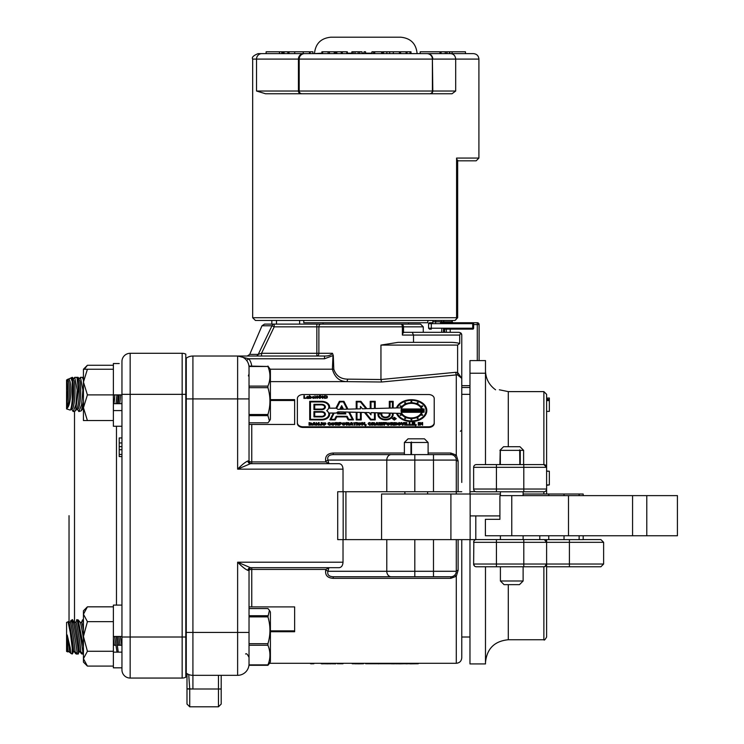 <?xml version="1.0" encoding="UTF-8"?>
<svg xmlns="http://www.w3.org/2000/svg" width="744" height="744" viewBox="0 0 744 744"><rect width="100%" height="100%" fill="white"/><g stroke="black" fill="none" stroke-linecap="round" stroke-linejoin="round"><path stroke-width="1.12" d="M250.458 567.681L339.19 567.681C341.515 567.346 342.789 565.524 343.021 562.204L237.624 562.204L237.624 632.447L186.26 632.447L186.26 398.914L186.26 673.181A11.402 11.402 0 0 0 192.919 675.329L237.624 675.329A11.402 11.402 0 0 0 249.026 663.927C248.896 666.178 248.896 666.178 249.026 663.927A11.402 11.402 0 0 1 237.624 675.329L237.624 632.447L249.026 632.447L249.026 570.416A2.734 2.734 0 0 1 251.76 567.681L251.76 569.42A2.734 0.995 0 0 0 249.026 570.416L247.975 570.416A2.734 2.483 90 0 1 250.458 567.681L237.624 562.204C241.884 566.584 245.334 569.318 247.975 570.416M186.26 375.925L186.26 371.544M186.26 358.18L186.26 398.914L192.919 398.914L192.919 356.032A11.402 11.402 0 0 0 186.26 358.18A11.402 11.402 0 0 1 192.919 356.032L324.514 356.032L324.514 358.775L332.977 355.576L332.401 369.201C334.688 377.385 339.543 381.523 346.964 381.626L381.607 382.007L456.295 374.911L457.607 374.939L461.764 378.389L457.607 372.4L457.607 374.939M333.228 576.758C328.876 576.535 327.109 574.712 327.937 571.28A2.734 0.977 15.6 0 0 325.695 570.276C325.063 575.317 327.574 578.004 333.228 578.33L333.228 576.758L450.817 576.758L450.817 578.33L456.295 576.284L456.295 663.285C459.615 662.96 461.438 661.137 461.764 657.808L461.764 539.633M413.515 342.352L413.515 335.051L459.699 335.051L460.713 332.894L461.764 335.051L461.764 482.456M329.276 567.681L325.937 569.42L251.76 569.42L251.76 606.909L249.026 606.909L294.643 606.909L294.643 631.721L270.407 631.721M249.026 386.117L267.933 386.117C270.602 379.598 270.602 373.051 267.933 366.485L249.026 366.067L249.026 460.945A2.734 2.734 0 0 0 251.76 463.679A2.734 2.734 0 0 1 249.026 460.945A2.734 2.734 0 0 0 251.76 463.679A2.734 2.734 0 0 1 249.026 460.945A2.734 0.995 180 0 0 251.76 461.94L251.76 424.452L249.026 424.452L294.643 424.452L294.643 399.64L270.407 399.64M249.026 460.945L247.975 460.945A2.734 2.483 -90 0 0 250.458 463.679L237.624 469.157L343.021 469.157C342.789 465.837 341.515 464.014 339.19 463.679L250.458 463.679M247.975 460.945C245.325 462.052 241.874 464.795 237.624 469.157L237.624 398.914L249.026 398.914M246.636 360.449L248.794 358.775L237.624 356.032A11.402 11.402 0 0 1 249.026 367.443A11.402 11.402 0 0 0 246.636 360.449M186.995 673.673L186.995 688.804L189.729 688.804A25.091 25.091 0 0 0 192.919 689.009L192.919 398.914L237.624 398.914L237.624 356.032A11.402 11.402 0 0 1 249.026 367.443M459.699 335.051L459.699 343.514L457.607 345.086L457.607 372.4L455.635 372.307L456.295 374.911L456.295 455.086L450.817 453.031L428.107 453.031M455.635 372.307L380.947 379.524L347.746 379.142L346.964 381.626L270.407 381.626M347.746 379.142C340.64 379.059 335.99 375.748 333.796 369.201L333.303 355.586L332.484 353.298C330.931 355.223 328.271 356.134 324.514 356.032M333.303 355.586L332.484 353.298L316.842 353.298L316.842 356.032A2.734 2.037 90 0 0 318.878 353.298L318.878 326.839L402.383 326.839A2.734 1.59 -90 0 0 400.793 324.105L274.211 324.105A2.734 2.409 90 0 0 271.997 325.76L274.211 326.839L274.211 324.105L264.52 324.105L271.83 324.105L271.83 320.459L255.415 320.459L454.928 320.459L457.662 317.716L456.584 317.716L456.584 158.072L457.169 160.816M381.607 382.007L380.947 379.524L380.947 345.086L398.105 342.352L450.399 342.352A11.374 2.734 0 0 1 459.699 343.514M475.797 515.908L475.797 539.633L456.295 539.633L456.295 571.28A5.478 5.478 0 0 1 450.817 576.758A5.478 5.478 0 0 0 456.295 571.28A2.734 1.014 180 0 1 458.118 570.322L458.118 539.633M458.118 570.322L456.295 576.284A2.734 0.79 48.2 0 0 454.472 575.363M325.937 569.42L325.695 570.276M456.295 539.633L343.021 539.633L343.021 562.204M404.838 576.758L414.808 576.758L414.808 571.28L327.937 571.28L328.894 567.737M328.894 463.624L327.937 460.08A2.734 0.977 -15.6 0 1 325.695 461.094L325.937 461.94L329.276 463.679M343.021 539.633L337.702 539.633L337.702 491.738L386.778 491.738L386.778 460.08L327.937 460.08C327.081 456.667 328.848 454.835 333.228 454.603L333.228 453.031C327.537 453.375 325.026 456.063 325.695 461.094M386.778 491.738L458.118 491.738L458.118 461.038A2.734 1.014 0 0 1 456.295 460.08A5.478 5.478 0 0 0 450.817 454.603L391.27 454.603L404.383 454.603L404.383 442.475L410.976 442.475L411.441 441.973L411.497 454.603L410.976 454.603L410.976 442.475M454.472 455.998A2.734 0.79 131.8 0 0 456.295 455.086L458.118 461.038M458.118 491.738L461.764 491.738L458.118 491.738M343.17 539.633L343.17 491.738M343.021 491.738L343.021 469.157M414.808 491.738L414.808 460.08L386.778 460.08A5.478 4.483 -90 0 1 391.27 454.603L333.228 454.603M456.295 494.016L456.295 460.08L433.482 460.08L433.482 454.603M221.201 689.009L218.466 689.009L218.466 706.8L221.201 704.066L221.201 675.329M186.995 673.664L186.995 689.009L189.729 689.009L188.725 674.529L186.995 673.664L188.725 674.529M186.995 679.886L186.995 704.066L189.729 706.8L189.729 689.009L218.466 689.009L218.466 675.329M261.544 353.298L274.211 326.839L316.842 326.839L316.842 353.298L261.544 353.298L258.242 354.377L261.544 353.298L261.544 356.032M255.945 356.032A2.734 2.492 90 0 0 258.242 354.377L249.742 354.377L247.222 356.032M264.52 324.105L262 325.76L271.997 325.76L258.242 354.377M427.828 320.459L427.828 322.738L303.766 322.738L303.766 320.459L299.627 320.459L299.627 324.105L316.842 324.105L316.842 326.839L318.878 326.839A2.734 2.037 90 0 1 320.915 324.105M402.988 332.317L402.383 335.051L413.515 335.051L412.241 332.317L403.527 332.317M403.527 332.856L403.527 326.839L423.271 326.839L420.537 324.105L400.793 324.105A2.734 2.734 0 0 1 403.527 326.839L402.383 326.839L402.383 335.051M412.781 324.105L318.813 324.105M299.627 324.105L276.498 324.105L276.498 320.459M423.271 326.839L423.271 332.317L426.619 332.317L412.241 332.317L459.029 332.317L460.713 332.894A2.734 2.734 0 0 1 461.764 335.051M441.778 329.127L441.666 332.317L426.619 332.317L459.029 332.317M422.945 332.317L429.651 332.317M270.407 630.875L294.643 630.875M270.407 400.486L294.643 400.486M182.159 353.298L182.159 637.013L185.805 637.013L185.805 677.207L185.805 354.153A8.212 8.212 0 0 0 182.159 353.298A8.212 8.212 0 0 1 185.805 354.153A8.212 8.212 0 0 0 182.159 353.298L130.163 353.298A8.212 8.212 0 0 0 121.951 361.51L121.951 669.851A8.212 8.212 0 0 0 130.163 678.063L182.159 678.063A8.212 8.212 0 0 0 185.805 677.207A8.212 8.212 0 0 1 182.159 678.063L182.159 637.013L130.163 637.013L130.163 353.298A8.212 8.212 0 0 0 121.951 361.51A8.212 8.212 0 0 1 130.163 353.298A8.212 8.212 0 0 0 121.951 361.51M69.034 515.685L69.034 622.403L69.034 515.685M119.217 363.537L113.376 363.537L113.376 394.897L121.951 394.897M130.163 678.063L130.163 637.013L121.951 637.013L121.951 652.144L113.376 652.144L113.376 605.105L121.951 605.105M121.951 437.946L119.217 437.946L119.217 456.574L121.951 456.574M121.951 446.614L119.217 446.614M121.951 449.729L119.217 449.729M121.951 454.463L119.217 454.463M461.764 387.512L469.976 387.512L461.764 387.512M477.276 322.738L472.71 322.738L477.276 322.738A1.823 1.823 0 0 1 479.099 324.561A1.823 1.823 0 0 0 477.276 322.738L477.276 324.561L479.099 324.561L479.099 360.598M440.513 322.738L472.71 322.738L440.513 322.738M429.753 329.127L431.315 329.127L431.315 323.649L473.63 323.649A0.911 0.911 0 0 0 472.71 322.738L472.71 329.127A0.911 0.911 0 0 0 473.63 328.216A0.911 0.911 0 0 1 472.71 329.127A0.911 0.911 0 0 0 473.63 328.216L428.581 328.216L428.581 323.649L431.315 323.649L431.315 322.738L429.493 322.738L432.506 322.738M441.266 320.459L441.266 322.738L453.096 322.738L444.531 322.738A0.911 0.818 90 0 1 443.722 321.827L432.924 321.827L432.459 322.794L432.841 322.217M473.63 328.216L473.63 323.649M443.489 332.317L443.489 329.127L472.71 329.127L444.642 329.127L444.642 332.317M432.645 322.738L433.175 321.827M443.489 329.127L444.642 329.127M450.194 332.317L450.194 329.127M302.901 320.459L310.62 320.459M457.662 160.109L457.662 317.716L454.928 320.459M457.662 160.816L476.179 160.816L478.913 158.072L456.584 158.072M400.691 37.2L330.903 37.2L400.691 37.2C410.669 38.176 416.138 43.645 417.114 53.624L441.062 53.624L441.062 51.792L445.275 51.792L445.275 53.624L447.032 53.624L447.032 51.792L449.497 51.792L449.497 53.624L473.444 53.624L450.566 53.624C453.654 53.912 455.356 55.744 455.691 59.092L455.691 91.019L452.017 93.763L429.651 93.763A2.734 2.734 0 0 0 432.394 91.019A2.734 2.734 0 0 1 429.651 93.763L301.934 93.763A2.734 2.734 0 0 1 299.2 91.019L298.428 91.019A2.734 2.641 90 0 0 301.069 93.763L301.934 93.763M301.069 93.763L265.571 93.763L256.531 91.019L256.531 59.092L298.428 59.092L298.428 91.019L256.531 91.019M322.663 53.624L322.663 51.792L334.809 51.792M321.873 53.624L321.873 51.792L322.663 51.792M346.825 53.624L346.825 51.792L342.333 51.792L342.333 53.624L341.217 53.624L341.217 51.792L342.333 51.792M341.217 53.624L336.818 53.624L336.818 51.792L341.217 51.792M335.693 51.792L335.181 51.792L335.181 53.624L335.693 53.624L335.693 51.792L336.818 51.792M365.574 53.624L365.574 51.792L365.351 53.624M364.021 53.624L364.021 51.792L365.351 51.792M410.995 53.624L410.995 51.792L410.037 51.792L410.037 53.624L411.413 53.624L410.995 53.168M400.616 53.624L400.616 51.792L406.075 51.792L406.075 53.624L407.024 53.624L407.024 51.792L410.037 51.792M406.075 51.792L407.024 51.792M399.444 53.624L399.444 51.792L400.616 51.792M393.325 53.624L393.325 51.792L399.444 51.792M382.435 53.624L382.435 51.792L393.325 51.792M389.689 51.792L389.689 53.624L386.824 53.624L386.824 51.792M381.626 53.624L381.626 51.792L374.743 51.792L374.743 53.624M374.409 53.624L374.743 51.792M373.73 53.624L373.73 51.792L374.409 51.792M373.404 53.624L373.73 51.792M371.963 53.624L371.963 51.792L373.404 51.792M371.637 53.624L371.963 51.792M362.012 53.624L362.012 51.792L359.715 51.792L359.715 53.624M358.171 53.624L358.171 51.792L359.715 51.792M355.018 53.624L355.018 51.792L358.171 51.792M353.168 53.624L353.168 51.792L355.018 51.792M351.866 53.624L351.866 51.792L353.168 51.792M334.809 53.624L329.434 53.624L329.434 51.792M450.566 53.624L258.149 53.624L279.484 53.624L279.484 51.792L266.129 51.792L266.129 53.624M312.917 53.624L312.917 51.792L310.118 51.792L310.118 53.624L314.479 53.624C315.456 43.645 320.924 38.176 330.903 37.2M309.504 51.792L309.504 53.624L284.087 53.624L284.087 51.792L309.058 51.792M281.855 53.624L281.855 51.792L279.484 51.792M452.11 53.624L452.11 51.792L465.465 51.792L465.465 53.624M449.739 53.624L449.739 51.792L452.11 51.792M282.571 53.624L282.571 51.792L284.087 51.792M281.855 51.792L282.571 51.792M287.9 53.624L287.9 51.792L287.77 53.624M446.567 53.624L447.032 51.792M445.275 51.792L446.567 51.792M439.974 53.624L439.974 51.792L441.062 51.792M420.193 53.624L420.193 51.792L439.974 51.792M283.418 53.624L283.418 51.792M303.71 53.624A5.478 5.292 -90 0 0 298.428 59.092L299.2 59.092L299.2 91.019L432.394 91.019L432.394 59.092L432.813 91.019A2.734 2.688 90 0 1 430.125 93.763M427.261 93.763L416.938 93.763M314.619 93.763L291.397 93.763M455.691 91.019L432.813 91.019L432.394 59.092A5.478 5.478 0 0 0 426.917 53.624A5.478 5.478 0 0 1 432.394 59.092L299.2 59.092A5.478 5.478 0 0 1 304.677 53.624M249.026 414.492L267.933 414.492C270.602 405.582 270.602 396.645 267.933 387.68L267.933 386.117M267.933 387.68L249.026 387.68M267.933 366.485L249.026 366.485M267.933 366.067L270.407 369.554L270.407 419.328L269.44 421.002L267.933 415.636L249.026 415.636M267.933 415.636L267.933 414.492M249.026 422.815L267.933 422.815L269.44 421.002M121.951 402.076L121.7 403.676M120.528 394.897A14.787 2.353 92.5 0 1 119.645 403.676M119.114 394.897A14.787 2.353 92.5 0 1 118.231 403.676M117.394 403.676L118.203 394.897M116.948 394.897L115.999 403.676M114.818 394.897A14.787 2.353 92.5 0 1 113.944 403.676M113.414 394.897A14.787 2.353 92.5 0 1 113.376 395.659M83.44 409.237A14.787 2.353 92.5 0 1 83.347 409.247L82.268 409.2M83.44 406.419A14.787 2.353 92.5 0 1 82.621 408.633L81.31 410.79L83.44 401.769M83.44 378.026L83.44 380.37L82.77 378.082L81.98 377.338L80.454 377.338L82.882 390.014L81.561 404.922L78.873 411.544L77.311 409.237M78.873 411.544L81.31 410.79M78.585 379.682L80.454 377.338M77.841 379.654L78.92 379.7A14.787 2.353 92.5 0 1 80.715 390.693A14.787 2.353 92.5 0 1 77.646 409.247L76.567 409.2M77.069 378.082L78.139 380.249A14.787 2.353 92.5 0 1 79.31 390.637A14.787 2.353 92.5 0 1 76.92 408.633L75.609 410.79L78.408 390.014L77.069 378.082L76.279 377.338L74.753 377.338L77.181 390.014L75.86 404.922L73.172 411.544L71.61 409.237M73.172 411.544L75.609 410.79M72.884 379.682L74.753 377.338M72.14 379.654L73.219 379.7A14.787 2.353 92.5 0 1 75.014 390.693A14.787 2.353 92.5 0 1 71.945 409.247L70.866 409.2M71.526 378.389L72.438 380.249A14.787 2.353 92.5 0 1 73.6 390.637A14.787 2.353 92.5 0 1 71.21 408.633L70.317 410.102C71.117 408.8 71.75 405.452 72.224 400.049L72.707 390.014L72.224 381.505L70.903 377.952L72.224 377.338L72.224 379.654M67.22 379.673L66.579 379.97L66.579 408.912L70.317 410.102M72.224 381.505L72.224 400.049M67.22 401.648L67.778 390.553L67.22 379.803C72.029 374.009 72.029 404.15 67.22 408.093L67.22 401.648A14.787 2.353 92.5 0 0 67.899 390.637A14.787 2.353 92.5 0 0 67.22 381.756M67.332 379.691L70.903 377.952M67.193 379.682L67.518 379.7A14.787 2.353 92.5 0 1 69.304 391.604A14.787 2.353 92.5 0 1 67.22 408.093M249.026 665.294L267.933 664.876C270.602 658.356 270.602 651.818 267.933 645.253L249.026 645.253L249.026 665.294L267.933 665.294L269.551 663.285L456.295 663.285M82.37 653.585L81.338 653.604L79.841 651.549M80.101 651.493A14.787 1.721 83.3 0 1 80.008 651.53L79.617 651.567M76.669 653.585L75.637 653.613L74.13 651.549M74.4 651.493A14.787 1.721 83.3 0 1 74.307 651.53L73.916 651.567M69.034 621.519L68.215 621.686L68.876 622.468A14.787 0.632 80.9 0 1 71.573 635.59A14.787 0.632 80.9 0 1 73.6 651.121A14.787 0.632 80.9 0 1 73.563 651.586L72.224 654.023L72.224 648.117L70.317 632.726L68.141 622.235M70.234 652.683L68.429 651.549M68.699 651.493A14.787 1.721 83.3 0 1 68.606 651.53L68.215 651.567M249.026 632.447L249.026 645.253M249.026 664.876L267.933 664.876M249.026 643.69L267.933 643.69C270.602 634.771 270.602 625.834 267.933 616.878L249.026 616.878M267.933 616.878L269.44 610.359L267.933 608.546L249.026 608.546M249.026 615.725L267.933 615.725M267.933 645.253L267.933 643.69M269.44 663.481L270.407 661.807L270.407 612.033L269.44 610.359M120.286 636.464L121.951 646.359M118.77 636.464A14.787 0.632 80.9 0 1 120.072 645.243M117.329 636.464A14.787 0.632 80.9 0 1 118.631 645.243M118.259 652.144L116.111 636.464M114.585 636.464L117.013 652.144M113.376 638.361A14.787 0.632 80.9 0 1 114.362 645.243M81.608 622.207L82.547 619.817L83.44 622.83M83.44 638.464A14.787 0.632 80.9 0 0 80.278 622.468L81.635 622.207A14.787 0.632 80.9 0 1 83.44 629.936M83.44 646.638L78.176 619.873L76.846 619.817L75.907 622.207M76.744 620.403C76.437 613.819 82.863 648.619 82.882 653.446L82.677 653.967L80.612 651.409A14.787 0.632 80.9 0 0 80.715 650.898A14.787 0.632 80.9 0 0 78.594 634.827A14.787 0.632 80.9 0 0 75.935 622.207L74.549 622.43M68.848 622.43L70.224 622.207L70.903 620.431L72.391 619.817L74.577 622.468A14.787 0.632 80.9 0 1 77.274 635.59A14.787 0.632 80.9 0 1 79.31 651.121A14.787 0.632 80.9 0 1 79.264 651.586L78.408 653.446C78.725 648.573 72.289 613.781 72.27 620.403M72.224 619.817L72.224 623.677C74.763 636.083 76.418 646.006 77.181 653.446L77.06 654.023L78.362 653.976M77.06 654.023L74.902 651.409A14.787 0.632 80.9 0 0 75.014 650.898A14.787 0.632 80.9 0 0 72.893 634.827A14.787 0.632 80.9 0 0 70.224 622.207M70.801 621.045C70.81 619.715 71.294 620.598 72.224 623.677M72.224 653.083L72.707 653.446L72.224 648.117M68.215 621.686L66.579 622.449L66.579 651.391L67.713 651.921L67.778 651.437L67.22 634.976L70.196 647.745L70.829 653.381L69.201 651.409M67.22 644.481A14.787 0.632 80.9 0 1 67.899 651.121A14.787 0.632 80.9 0 1 67.862 651.586L67.741 651.893M67.22 634.976A14.787 0.632 80.9 0 1 69.229 651.409L67.844 651.632M82.435 377.561L83.002 378.547M78.845 379.245L78.092 377.338L76.846 377.338L77.302 378.547M73.145 379.245L72.224 377.338M121.951 426.256L113.376 426.256L113.376 403.676L121.951 403.676M121.951 410.576L113.376 410.576L113.376 394.897L87.411 394.897L83.44 382.072L87.411 369.238L113.376 369.238M121.951 645.243L121.951 667.824L113.376 667.824L113.376 652.144M113.376 645.243L116.073 645.243M117.459 645.243L121.774 645.243M121.951 636.464L113.376 636.464M87.411 606.834L83.44 610.805L83.44 662.123L87.411 666.094L83.44 658.682L87.411 651.279L83.44 636.464L87.411 621.649L83.44 614.246L87.411 606.834L113.376 606.834M87.411 666.094L113.376 666.094M87.411 651.279L113.376 651.279M87.411 621.649L113.376 621.649M87.411 420.555L83.44 407.731L83.44 420.555L113.376 420.555M87.411 369.238L83.44 369.238L83.44 407.731L87.411 394.897M84.342 369.238L87.411 365.267L113.376 365.267M83.44 372.679L83.44 369.238L87.411 365.267M381.579 539.633L381.579 494.016L470.143 494.016L470.143 539.633M583.184 495.616L583.184 494.016L523.116 494.016M500.405 494.016L470.143 494.016M583.184 535.754L583.184 539.633L544.366 539.633L546.608 542.32L546.608 539.633M499.903 515.908L470.143 515.908M450.911 494.016L450.911 539.633M564.036 494.016L564.036 495.616M564.036 535.754L564.036 539.633M411.441 454.603L411.441 441.973M428.079 442.475L411.497 442.475M428.107 454.603L428.107 442.475L424.452 438.821L408.038 438.821L404.383 442.475M314.479 53.624L321.873 53.168M347.318 53.168L351.866 53.168M362.012 53.168L364.021 53.168M365.574 53.168L371.637 53.168M381.626 53.168L382.435 53.168M395.882 418.723L394.301 417.607L392.711 418.723M394.301 417.542L395.882 418.658L394.301 419.783L392.711 418.658L394.301 417.542M392.339 418.658L394.301 417.282L396.254 418.658L394.301 420.044L392.339 418.658L394.301 420.044M394.301 420.109L396.254 418.658M394.804 418.268L393.902 418.472M394.236 418.742L393.529 419.449L393.529 417.84L395.185 418.202L394.646 418.714L395.287 419.449L393.902 418.798M394.869 419.514L394.236 418.798M303.078 426.796A5.701 4.036 180 0 1 297.377 422.759L297.377 398.57A5.701 4.036 180 0 1 303.078 394.534L428.516 394.534A5.701 4.036 180 0 1 434.217 398.57L434.217 422.759A5.701 4.036 180 0 1 428.516 426.796L303.078 426.796L303.078 427.437A5.701 4.036 0 0 1 297.377 423.401L297.377 422.759M327.444 396.989L327.007 398.031L324.551 398.366L324.551 395.724L326.942 396.003L327.444 396.989L327.007 397.966L324.551 398.3M318.302 397.064L317.139 398.449L315.977 397.026L317.139 395.799L318.302 397.064L317.139 398.384L315.977 397.026M315.419 398.3L314.991 395.724L314.991 398.3M309.783 395.789L309.783 396.673L310.592 396.394L311.708 397.463L310.555 398.449L309.727 398.17M311.708 397.398L310.555 398.384L309.365 398.366L309.365 395.724L309.783 396.673M397.426 423.764L397.017 424.815L394.404 425.215L394.404 422.564L396.98 422.862L397.426 423.764L397.017 424.75L394.404 425.149M390.219 423.885L388.461 425.289L387.159 424.889L387.131 422.945L389.782 422.927L390.219 423.885L388.461 425.224L387.159 424.824L386.713 423.875M386.387 423.011L384.574 423.076L384.574 423.596L386.164 423.596L384.574 424.043L384.574 425.149L383.82 425.149L383.82 422.564L386.387 422.564L384.574 423.011L384.574 423.596M386.164 424.043L384.574 424.108M384.574 425.149L383.82 425.149M383.393 422.564L382.37 425.215L381.691 425.215L381.095 423.243L380.491 425.215L379.812 425.215L378.789 422.564L379.589 422.564L380.147 424.499L380.696 422.564L381.495 422.564L382.035 424.517L382.602 422.564L383.393 422.564L382.37 425.149L381.691 425.149L381.095 423.178L380.491 425.149L379.812 425.149L378.789 422.564M374.883 425.149L374.074 425.149L373.544 424.127L372.651 424.127L372.651 425.149L371.898 425.149L371.898 422.564L374.539 422.732L374.883 425.215L372.651 424.192M372.651 425.149L371.898 425.149M374.846 423.28L374.306 423.968M371.312 424.266L369.703 425.289L368.103 423.922L368.522 422.908L369.768 422.527L371.312 423.438L369.796 422.964L368.829 423.875L369.768 424.768L371.312 424.266L370.791 425.001L369.703 425.224L368.103 423.857M371.312 423.438L369.796 423.029L368.829 423.941M366.178 425.177L365.425 425.828L365.425 424.629L366.178 424.629L365.425 425.763M364.793 425.149L362.579 423.345L362.579 425.149L361.826 425.149L361.826 422.564L362.57 422.564L364.039 424.34L364.039 422.564L364.793 422.564L364.793 425.215L362.579 423.41M362.579 425.149L361.826 425.149M364.039 424.34L364.039 422.629M353.047 425.149L350.675 424.694L349.661 425.215L350.936 422.564L351.8 422.564L353.047 425.149L352.024 424.629L349.661 425.149M345.737 423.885L343.979 425.289L342.668 424.889L342.64 422.945L345.29 422.927L345.737 423.885L343.979 425.224L342.668 424.824L342.221 423.875M338.455 425.149L337.646 425.149L337.106 424.127L336.223 424.127L336.223 425.149L335.47 425.149L335.47 422.564L338.111 422.732L338.455 425.215L336.223 424.192M336.223 425.149L335.47 425.149M338.418 423.28L337.878 423.968M325.984 423.885L324.226 425.289L322.915 424.889L322.896 422.945L325.547 422.927L325.984 423.885L324.226 425.224L322.915 424.824L322.478 423.875M321.929 424.554L320.711 425.233L319.613 424.443L321.176 424.489L321.176 422.564L321.929 422.564L321.659 425.066L320.711 425.298L319.613 424.257M321.176 424.489L321.176 422.629M319.185 425.149L318.441 425.149L316.972 423.345L316.972 425.149L316.219 425.149L316.219 422.564L318.432 424.34L318.432 422.564L319.185 422.564L319.185 425.215L318.441 425.215L316.972 423.41M316.972 425.149L316.219 425.149M318.432 424.34L318.432 422.629M311.969 424.406L311.68 424.982L309.058 425.215L309.058 422.564L311.876 423.243L311.969 424.406L309.058 425.149M311.876 423.243L311.531 423.838M315.782 425.149L313.41 424.694L312.396 425.215L313.661 422.564L314.526 422.564L315.782 425.149L314.759 424.629L312.396 425.149M330.987 424.266L329.378 425.289L327.779 423.922L328.206 422.908L329.453 422.527L330.987 423.438L329.471 422.964L328.513 423.875L329.443 424.768L330.987 424.266L330.466 425.001L329.378 425.224L327.779 423.857M330.987 423.438L329.471 423.029L328.513 423.941M334.884 423.885L333.126 425.289L331.815 424.889L331.796 422.945L334.447 422.927L334.884 423.885L333.126 425.224L331.815 424.824L331.368 423.875M341.849 423.392L339.059 425.149L339.059 422.564L340.78 422.564L341.849 423.392L339.813 424.294M339.813 425.149L339.059 425.149M349.299 425.149L348.49 425.149L347.959 424.127L347.067 424.127L347.067 425.149L346.313 425.149L346.313 422.564L348.955 422.732L349.299 425.215L347.067 424.192M347.067 425.149L346.313 425.149M349.262 423.28L348.722 423.968M356.134 423.011L355.065 423.011L355.065 425.149L354.311 425.149L354.311 423.011L353.214 423.011L356.134 422.564L355.065 423.076M355.065 425.149L354.311 425.149M354.311 423.076L353.214 423.011M357.269 425.149L356.525 425.215L356.525 422.564L357.269 422.564L357.269 425.149L356.525 425.149M361.305 423.885L359.547 425.289L358.236 424.889L358.208 422.945L360.868 422.927L361.305 423.885L359.547 425.224L358.236 424.824L357.79 423.875M378.631 425.149L376.259 424.694L375.246 425.215L376.511 422.564L377.375 422.564L378.631 425.149L377.608 424.629L375.246 425.149M393.79 425.149L392.981 425.149L392.451 424.127L391.558 424.127L391.558 425.149L390.805 425.149L390.805 422.564L393.446 422.732L393.79 425.215L391.558 424.192M391.558 425.149L390.805 425.149M393.753 423.28L393.213 423.968M400.802 424.387L399.268 425.298L397.798 424.452L400.086 424.461L397.863 423.336L399.24 422.527L400.691 423.355L398.57 423.28L400.802 424.387L399.268 425.233L397.798 424.387M400.086 424.526L397.863 423.336M400.691 423.42L398.57 423.345M404.215 422.564L402.978 425.215L402.327 425.215L401.09 422.564L401.844 422.564L402.653 424.508L403.453 422.564L404.215 422.564L402.978 425.149L402.327 425.149L401.09 422.564M405.387 425.149L404.634 425.215L404.634 422.564L405.387 422.564L405.387 425.149L404.634 425.149M408.605 425.149L406.103 425.215L406.103 422.564L406.856 422.564L406.856 424.703L408.605 424.703L406.103 425.149M406.856 422.629L406.856 424.703M411.655 425.149L409.163 425.215L409.163 422.564L409.916 422.564L409.916 424.703L411.655 424.703L409.163 425.149M409.916 422.629L409.916 424.703M414.938 425.149L412.213 425.215L412.213 422.564L414.854 422.564L412.967 423.011L412.967 423.596L414.715 423.596L412.967 424.043L412.967 424.703L414.938 424.703L412.213 425.149M414.854 423.011L412.967 423.076L412.967 423.596M414.715 424.043L412.967 424.108L412.967 424.703M416.231 425.177L415.478 425.828L415.478 424.629L416.231 424.629L415.478 425.763M419.012 425.149L418.258 425.215L418.258 422.564L419.012 422.564L419.012 425.149L418.258 425.149M422.639 425.149L420.425 423.345L420.425 425.149L419.672 425.149L419.672 422.564L420.416 422.564L421.885 424.34L421.885 422.564L422.639 422.564L422.639 425.215L420.425 423.41M420.425 425.149L419.672 425.149M421.885 424.34L421.885 422.629M306.193 398.3L303.924 398.366L303.924 395.724L304.398 398.012L306.193 398.012L303.924 398.3M304.398 395.789L304.398 398.012M308.248 397.073L306.649 397.008L307.644 396.394L308.695 396.766L308.983 398.421L307.384 398.449L306.519 397.835L308.239 396.822L306.649 396.971M314.442 397.38L312.517 397.491L313.252 398.124L314.387 397.742L313.298 398.384L312.071 397.38L313.271 396.394L314.433 397.556L312.517 397.631M314.387 397.742L313.298 398.449L312.071 397.38M321.12 397.501L319.911 398.449L318.72 397.752L319.873 398.087L320.627 397.51L318.832 397.166L319.102 395.799L320.934 395.799L319.455 396.106L319.316 396.803L321.12 397.501L319.911 398.384L318.72 397.687M320.627 397.575L318.832 397.166M320.934 396.106L319.455 396.171L319.325 396.794M323.863 397.064L322.701 398.449L321.538 397.026L322.701 395.799L323.863 397.064L322.701 398.384L321.538 397.026M393.167 401.388L393.167 408.028L396.478 407.945A15.392 10.881 180 0 1 413.301 399.798A15.392 10.881 180 0 1 426.805 410.604A15.392 10.881 180 0 1 413.301 421.402A15.392 10.881 180 0 1 396.478 413.255L393.167 413.236M426.805 410.604L426.805 410.66A15.392 10.881 180 0 1 426.805 410.66A15.392 10.881 180 0 1 413.301 421.467A15.392 10.881 180 0 1 396.478 413.32M396.478 413.255L393.167 413.171L393.167 414.566A7.598 5.375 180 0 1 385.559 419.942A7.598 5.375 180 0 1 377.961 414.566L377.961 413.292L381.812 413.292L381.812 414.501A3.757 2.651 0 0 0 385.559 417.152A3.757 2.651 0 0 0 389.317 414.501L389.317 413.078L375.227 412.725L375.227 419.876L370.549 419.876L364.495 412.464L361.221 412.446M389.317 413.143L375.227 412.79M375.227 419.876L370.549 419.942L364.495 412.529M364.495 412.464L361.221 412.381L361.221 419.942L356.218 419.942L356.218 412.26L349.475 412.092L353.484 419.876L348.155 419.876L346.592 416.826L336.744 416.826L335.172 419.876L329.843 419.876L333.377 413.022L329.434 413.022A7.979 5.645 180 0 1 329.62 414.231A7.979 5.645 180 0 1 321.641 419.876L309.709 419.876L309.709 401.323L321.641 401.323A7.979 5.645 180 0 1 329.62 406.968A7.979 5.645 180 0 1 329.434 408.177L335.87 408.177L339.394 401.323L343.933 401.323L347.959 409.144L356.218 408.94L356.218 401.388M356.218 412.325L349.513 412.157M353.484 419.876L348.155 419.942L346.592 416.891L336.744 416.891L335.172 419.942L329.843 419.876M333.34 413.087L329.453 413.087M329.62 414.259A7.979 5.645 180 0 1 329.62 414.296A7.979 5.645 180 0 1 321.641 419.942L309.709 419.876M329.62 406.968L329.62 407.033A7.979 5.645 180 0 1 329.62 407.033A7.979 5.645 180 0 1 329.453 408.177M356.218 408.94L356.218 401.323L360.896 401.323L366.894 408.679L370.224 408.596L370.224 401.388M375.227 401.388L375.227 408.475L389.317 408.121L389.317 401.388M421.504 412.223A10.351 7.319 180 0 1 411.413 417.914A10.351 7.319 180 0 1 401.314 412.223L421.504 412.223M421.476 412.288L401.342 412.288M421.476 408.977A10.351 7.319 0 0 0 411.413 403.35A10.351 7.319 0 0 0 401.342 408.977M401.314 408.977A10.351 7.319 180 0 1 411.413 403.285A10.351 7.319 180 0 1 421.504 408.977L401.314 408.977M421.755 410.632A10.351 7.319 0 0 0 421.755 410.483L401.062 410.483L421.755 410.428A10.351 7.319 180 0 1 421.755 410.604A10.351 7.319 180 0 1 421.755 410.781L401.062 410.781A10.351 7.319 180 0 1 401.062 410.604A10.351 7.319 180 0 1 401.062 410.428M401.174 411.674A10.351 7.319 180 0 1 401.109 411.32L421.709 411.32A10.351 7.319 180 0 1 421.643 411.674L401.174 411.674M421.699 411.386L401.118 411.386M421.699 409.879A10.351 7.319 0 0 0 421.643 409.591L421.643 409.526A10.351 7.319 180 0 1 421.709 409.879L401.109 409.879A10.351 7.319 180 0 1 401.174 409.526L421.643 409.526M421.643 409.591L401.174 409.526M423.308 411.674L422.425 411.674A11.123 7.858 0 0 0 422.527 410.604A11.123 7.858 0 0 0 422.425 409.526L423.308 409.526L423.308 411.674L423.308 409.591L422.434 409.591M422.527 410.604L422.527 410.66A11.123 7.858 180 0 1 422.527 410.66A11.123 7.858 180 0 1 422.434 411.674M405.48 403.946L404.643 402.923L405.303 402.578L406.187 403.657A11.123 7.858 0 0 1 411.023 402.746L411.023 401.5L411.795 401.5L411.795 402.746A11.123 7.858 0 0 1 416.631 403.657L417.514 402.578L418.175 402.857L417.3 403.936A11.123 7.858 0 0 1 420.844 406.438L422.369 405.815L422.75 406.289L421.225 406.903A11.123 7.858 0 0 1 422.285 408.977L424.08 408.977L424.08 412.223L422.285 412.288A11.123 7.858 180 0 1 421.262 414.306L422.75 414.92L422.369 415.385L420.844 414.827A11.123 7.858 180 0 1 417.338 417.319M417.338 403.946L418.175 402.857M421.262 406.959L422.75 406.289M422.75 414.92L422.369 415.385M422.369 415.45L420.844 414.827M418.175 418.342L417.514 418.686L418.175 418.342L417.3 417.272A11.123 7.858 0 0 0 420.844 414.761M417.514 418.621L416.631 417.607A11.123 7.858 180 0 1 411.795 418.519M417.514 418.686L416.631 417.607M411.795 419.7L411.023 419.7L411.795 419.765L411.795 418.454A11.123 7.858 0 0 0 416.631 417.542M411.023 419.7L411.023 418.454A11.123 7.858 0 0 1 406.187 417.542L405.303 418.621L404.643 418.342L405.517 417.272A11.123 7.858 0 0 1 401.983 414.761L400.458 415.385L400.067 414.92L401.593 414.296A11.123 7.858 180 0 1 401.007 413.432L401.007 413.366A11.123 7.858 0 0 0 401.593 414.296M411.023 418.519A11.123 7.858 180 0 1 406.187 417.607L406.187 417.542M406.187 417.607L405.303 418.686L404.643 418.342M405.48 417.319A11.123 7.858 180 0 1 401.983 414.827L401.983 414.761M401.983 414.827L400.458 415.45L400.067 414.92M401.555 406.959L400.067 406.289L400.458 405.815L401.983 406.438A11.123 7.858 0 0 1 405.517 403.936L404.643 402.857M426.033 410.632A14.629 10.342 0 0 0 413.339 400.412A14.629 10.342 0 0 0 397.305 407.926L401.007 407.833A11.123 7.858 0 0 1 401.593 406.903L400.067 406.289M411.795 401.565L411.795 402.746M411.023 402.746L411.023 401.565M397.287 407.926A14.629 10.342 180 0 1 413.32 400.346A14.629 10.342 180 0 1 426.033 410.604A14.629 10.342 180 0 1 413.32 420.853A14.629 10.342 180 0 1 397.287 413.273L401.007 413.366M401.007 413.432L397.305 413.339M421.225 414.296A11.123 7.858 0 0 0 422.285 412.223M424.08 412.223L422.285 412.288M310.481 401.872L321.641 401.872A7.217 5.096 180 0 1 328.848 406.968A7.217 5.096 180 0 1 326.709 410.604A7.217 5.096 180 0 1 328.848 414.231A7.217 5.096 180 0 1 321.641 419.328L310.481 419.328L310.481 401.872M328.848 407.005A7.217 5.096 0 0 0 321.641 401.937L310.481 401.937L310.481 419.328M328.848 414.259A7.217 5.096 0 0 0 326.709 410.66L326.709 410.604M365.974 408.698L360.449 401.937L356.99 401.937L356.99 408.921L356.99 401.872L360.449 401.872L366.029 408.698L362.384 408.791L360.449 406.419L360.449 408.837L360.449 406.484M356.99 419.328L356.99 412.278L360.449 412.362L360.449 419.328L360.449 412.427L356.99 412.343L356.99 419.328L360.449 419.328M369.191 412.641L370.986 414.845L370.986 412.622L374.455 412.706L374.455 419.328L370.986 419.328L365.406 412.483L369.191 412.576L365.453 412.548M369.191 412.576L370.986 414.78M370.986 401.937L370.986 408.577L370.986 401.872L374.455 401.872L374.455 408.493L374.455 401.937L370.986 401.937M374.455 419.328L374.455 412.771L370.986 412.688M370.986 408.577L374.455 408.493M341.663 407.256L342.705 409.274L340.603 409.33L341.663 407.256L340.631 409.321M342.668 409.274L341.663 407.321M339.301 411.906L338.557 413.292L344.77 413.292L344.081 412.027L339.301 411.906L338.594 413.292M344.77 413.292L344.081 412.027M352.349 419.328L348.648 412.074L344.909 411.981L345.867 413.897L337.46 413.897L338.492 411.823L337.99 411.813L336.279 413.022L334.196 413.022L330.978 419.328M339.934 401.872L336.576 408.391L337.99 409.386L339.766 409.349L341.663 405.666L343.514 409.256L347.15 409.163L343.393 401.872L339.934 401.937L343.393 401.872M345.867 413.831L337.46 413.831M348.648 412.139L344.946 412.046M344.081 411.962L339.301 411.841M348.648 412.074L352.386 419.328L348.694 419.328L347.132 416.277L336.204 416.277L334.633 419.328L330.95 419.328L334.196 413.022M347.113 409.163L343.393 401.937M339.934 401.937L336.604 408.409M338.464 411.888L337.99 411.813M337.99 411.878L336.279 413.087L334.196 413.087M390.089 401.937L390.089 408.103L390.089 401.872L392.395 401.872L392.395 408.047L392.395 401.937L390.089 401.937M392.395 414.501A6.835 4.827 180 0 1 385.559 419.328A6.835 4.827 180 0 1 378.733 414.501L378.733 413.831L381.04 413.831L381.04 414.566A4.52 3.199 180 0 0 385.559 417.756A4.52 3.199 180 0 0 390.089 414.566L390.089 413.097L392.395 413.153L392.395 414.501L392.395 413.218L390.089 413.162M381.04 413.897L378.733 413.897M381.04 414.501A4.52 3.199 0 0 0 385.559 417.7A4.52 3.199 0 0 0 390.089 414.501M390.089 408.103L392.395 408.047M356.99 408.921L360.449 408.837M370.224 408.596L370.224 401.323L375.227 401.323L375.227 408.475M361.221 419.876L356.218 419.876M389.317 408.121L389.317 401.323L393.167 401.323L393.167 408.028M393.167 414.501A7.598 5.375 180 0 1 385.559 419.876A7.598 5.375 180 0 1 377.961 414.501M314.712 409.079L314.712 404.866L321.641 404.866A2.976 2.111 180 0 1 324.617 406.968A2.976 2.111 180 0 1 321.641 409.079L314.712 409.079L314.712 404.931L321.641 404.866M324.617 407.005A2.976 2.111 0 0 0 321.641 404.931M321.641 404.317A3.748 2.651 180 0 1 325.388 406.968A3.748 2.651 180 0 1 321.641 409.618L313.94 409.618L313.94 404.317L321.641 404.317M325.388 406.968L325.388 407.033A3.748 2.651 180 0 1 325.388 407.033A3.748 2.651 180 0 1 321.641 409.684L313.94 409.618M321.641 411.581A3.748 2.651 180 0 1 325.388 414.231A3.748 2.651 180 0 1 321.641 416.882L313.94 416.882L313.94 411.581L321.641 411.581M321.641 412.12A2.976 2.111 180 0 1 324.617 414.231A2.976 2.111 180 0 1 321.641 416.333L314.712 416.333L314.712 412.12L321.641 412.12L314.712 412.185L314.712 416.333M325.388 414.259A3.748 2.651 180 0 1 325.388 414.296A3.748 2.651 180 0 1 321.641 416.947L313.94 416.882M324.617 414.259A2.976 2.111 0 0 0 321.641 412.185M322.719 396.096L323.435 397.091L322.691 398.096L321.966 397.11L322.719 396.096L321.966 397.175M323.435 397.157L322.719 396.161M313.289 396.636L313.996 397.231L312.536 397.231L313.289 396.636L312.536 397.296M313.996 397.296L313.289 396.701M308.248 397.714L306.947 397.835L308.248 397.398M308.248 397.463L307.337 397.529M308.983 398.356L306.519 397.835M392.609 423.011L392.59 423.689L391.558 423.689L391.558 423.011L392.609 423.011L391.558 423.076L391.558 423.689M377.403 424.182L376.948 423.187L377.431 424.182L376.501 424.182L376.948 423.187M376.948 423.252L376.529 424.182M359.538 422.992L360.58 423.875L359.584 424.768L358.515 423.866L359.538 422.992L358.515 423.931M360.58 423.941L359.538 423.057M348.118 423.011L348.099 423.689L347.067 423.689L347.067 423.011L348.118 423.011L347.067 423.076L347.067 423.689M340.668 423.011L341.003 423.643L339.813 423.782L339.813 423.011L340.668 423.011L339.813 423.076L339.813 423.782M333.117 422.992L334.168 423.875L333.173 424.768L332.094 423.866L333.117 422.992L332.094 423.931M334.168 423.941L333.117 423.057M314.545 424.182L314.098 423.187L314.582 424.182L313.652 424.182L314.098 423.187M314.098 423.252L313.68 424.182M310.694 423.011L311.159 423.299L309.811 423.596L309.811 423.011L310.694 423.011L309.811 423.596M311.159 423.364L310.694 423.076M310.769 424.034L311.252 424.34L310.769 424.703L309.811 424.703L309.811 424.034L310.769 424.034L309.811 424.099L309.811 424.703M311.252 424.406L310.769 424.099M324.217 422.992L325.268 423.875L324.272 424.768L323.194 423.866L324.217 422.992L323.194 423.931M325.268 423.941L324.217 423.057M337.264 423.011L337.255 423.689L336.223 423.689L336.223 423.011L337.264 423.011L336.223 423.076L336.223 423.689M343.961 422.992L345.011 423.875L344.016 424.768L342.938 423.866L343.961 422.992L342.938 423.931M345.011 423.941L343.961 423.057M351.819 424.182L351.363 423.187L351.847 424.182L350.917 424.182L351.363 423.187M351.363 423.252L350.945 424.182M373.702 423.011L373.683 423.689L372.651 423.689L372.651 423.011L373.702 423.011L372.651 423.076L372.651 423.689M388.452 422.992L389.503 423.875L388.507 424.768L387.429 423.866L388.452 422.992L387.429 423.931M389.503 423.941L388.452 423.057M396.487 423.262L396.673 423.81L395.157 424.703L395.157 423.011L396.487 423.262L395.157 423.076L395.157 424.703M396.673 423.875L396.487 423.327M310.546 396.692L311.048 397.901L309.783 397.436L310.546 396.692L309.783 397.501M311.243 397.436L310.546 396.757M317.158 396.096L317.874 397.091L317.121 398.096L316.405 397.11L317.158 396.096L316.405 397.175M317.874 397.157L317.158 396.161M326.969 397.054L326.69 396.264L326.737 397.724L325.016 398.012L325.016 396.013L326.69 396.264M326.69 396.329L325.016 396.078L325.016 398.012M428.516 426.796L428.516 427.437L303.078 427.437M428.516 427.437A5.701 4.036 0 0 0 434.217 423.401L434.217 422.759M313.866 663.741L310.536 663.741M311.038 663.741L311.857 663.834M321.213 663.741L323.054 663.834M328.392 663.834L322.729 663.741M328.513 663.741L330.345 663.834M335.693 663.834L330.122 663.741M342.993 663.741L337.33 663.741M330.029 663.741L330.596 663.834M407.21 663.834L404.829 663.741M378.938 663.741L365.657 663.741M379.124 663.741L378.426 663.834M391.567 663.741L379.561 663.741M392.748 663.741L391.567 663.834M396.952 663.741L392.748 663.834M356.013 663.741L352.191 663.741M356.888 663.741L355.344 663.834M358.115 663.741L356.888 663.834M363.518 663.741L358.115 663.834M418.24 663.741L410.084 663.834M410.753 663.741L406.931 663.741M397.947 663.741L396.403 663.834M399.165 663.741L397.947 663.834M404.569 663.741L399.165 663.834M308.779 663.285L422.815 663.285M469.976 539.633L469.976 663.927L485.488 663.927L485.488 566.77L543.873 566.77A2.734 2.734 0 0 0 546.608 564.036L546.608 637.013C545.12 639.701 544.208 640.621 543.873 639.747L508.291 639.747L508.291 584.644M544.617 464.702L543.873 464.591L543.873 391.614L546.608 394.348L546.608 467.334A2.734 2.734 0 0 0 543.873 464.591L476.365 464.591L485.488 464.591L485.488 360.598L469.976 360.598L469.976 494.016M474.449 565.989L473.63 564.036A2.734 2.734 0 0 0 476.365 566.77L496.434 566.77L496.434 564.036L473.63 564.036L473.835 541.269M475.314 539.791L475.872 539.633M485.488 370.586C485.693 378.649 489.059 385.057 495.578 389.791C500.452 389.791 500.452 389.791 495.578 389.791C489.059 385.057 485.693 378.649 485.488 370.586M546.608 494.016L546.608 467.334L543.873 464.591M496.434 539.586L496.434 542.32L473.63 542.32A2.734 2.734 0 0 1 476.365 539.586L543.873 539.586A2.734 2.734 0 0 1 546.608 542.32L569.411 542.32L569.411 564.036L546.608 564.036L546.608 542.32L546.608 620.589L546.608 566.77L600.882 566.77L603.626 564.036L569.411 564.036L569.411 566.77M546.608 398.161L549.342 397.975L549.342 399.956M549.342 400.625L546.608 400.625L546.608 399.463L549.342 399.463L549.342 411.395L546.608 411.395M523.804 566.77L523.804 564.036L546.608 564.036L544.748 566.621M544.617 566.668L543.873 566.77L543.873 639.747M473.63 467.334A2.734 2.734 0 0 1 476.365 464.591A2.734 2.734 0 0 0 473.63 467.334L473.63 489.041L473.63 467.334L496.434 467.334L496.434 464.591L485.488 464.591M469.976 491.784L475.314 491.57M473.835 490.091L473.63 489.041A2.734 2.734 0 0 0 476.365 491.784L543.873 491.784A2.734 2.734 0 0 0 546.608 489.041L496.434 489.041L496.434 467.334L523.804 467.334L523.804 464.591M476.365 491.784L496.434 491.784L496.434 489.041L473.63 489.041A2.734 2.734 0 0 0 476.365 491.784M569.411 539.633L569.411 542.32L603.626 542.32L600.882 539.586L583.184 539.586M546.608 400.253L549.342 400.253M546.608 399.221L549.342 399.463M546.608 484.921L549.342 484.921L546.608 485.339M546.608 471.24L549.342 471.24L549.342 484.921M546.608 471.036L549.342 471.24M485.488 373.237L469.976 373.237M499.903 519.331L485.395 519.331L485.395 535.754L677.421 535.754L677.421 495.616L499.903 495.616L499.903 519.331L497.587 519.331M511.76 535.754L511.76 495.616M519.824 464.591L519.684 449.86L520.233 450.362L520.233 464.591M500.201 464.591L500.201 450.362L499.903 464.591M519.824 450.362L500.34 450.362L500.34 464.591M500.201 450.362L500.749 449.86L500.34 450.362M499.903 450.362L503.549 446.716L519.972 446.716L523.618 450.362L520.233 450.362M523.116 566.77L523.116 580.999L500.405 580.999L500.405 566.77M523.116 580.999L519.47 584.644L504.051 584.644L500.405 580.999M251.76 463.679L251.76 461.94L325.937 461.94M251.695 366.067A14.136 14.136 0 0 0 248.794 358.775L324.514 358.775M333.796 369.201L270.202 369.201M380.947 345.086L457.607 345.086M333.228 578.33L450.817 578.33M386.778 539.633L386.778 571.28A5.478 4.483 90 0 0 391.27 576.758M404.383 453.031L333.228 453.031M450.817 454.603L450.817 453.031M345.913 539.633L345.913 491.738M456.295 571.28L433.482 571.28L433.482 576.758M433.482 539.633L433.482 571.28L414.808 571.28L414.808 539.633M433.482 491.738L433.482 460.08L414.808 460.08L414.808 454.603M402.904 325.1A2.734 1.786 -90 0 0 401.528 324.105M121.951 394.348L185.805 394.348M74.512 622.384L74.512 411.544M116.473 426.256L116.473 605.105M121.951 442.959L119.217 442.959M469.976 385.68L461.764 385.68M473.63 324.561L477.276 324.561L477.276 360.598M446.326 332.317L446.326 329.127M435.668 322.738L435.668 320.459M453.096 322.738L452.185 321.827L443.722 321.827L443.722 320.459M427.437 53.624A5.478 5.375 -90 0 1 432.813 59.092L478.913 59.092L478.913 158.072M454.389 320.459A2.734 2.195 90 0 0 456.584 317.716L252.672 317.716L252.672 59.092L256.531 59.092A5.478 5.292 -90 0 1 261.814 53.624M383.495 53.624L383.495 51.792M334.233 53.624L334.233 51.792M303.227 53.624L303.227 51.792M294.708 53.624L294.708 51.792M289.025 53.624L289.025 51.792M548.756 494.016L548.756 495.616M539.791 535.754L539.791 539.586M548.756 535.754L548.756 539.633M579.13 494.016L579.13 495.616M579.13 535.754L579.13 539.633M476.365 566.77A2.734 2.734 0 0 1 473.63 564.036M523.804 539.586L523.804 564.036L496.434 564.036L496.434 542.32L546.608 542.32A2.734 2.734 0 0 0 543.873 539.586M523.804 491.784L523.804 467.334L546.608 467.334M543.873 491.784L543.873 494.016M508.291 446.716L508.291 391.614L499.354 389.791M568.5 535.754L568.5 495.616M646.787 535.754L646.787 495.616M632.567 535.754L632.567 495.616M460.397 431.297L461.764 429.93M218.466 706.8L189.729 706.8M262 325.76L249.742 354.377M323.036 322.738L323.036 324.105M408.558 322.738L408.558 324.105M428.581 328.216L429.493 329.127M428.581 323.649L429.493 322.738M432.924 320.459L432.831 322.236M452.185 321.827L452.185 320.459M252.672 317.716L255.415 320.459M347.318 53.624L347.318 51.792M328.085 53.624L328.085 51.792M478.913 59.092C478.597 55.772 476.764 53.949 473.444 53.624M252.672 59.092C251.565 57.372 253.388 55.549 258.149 53.624M248.375 375.925L249.026 373.916M83.012 409.237L83.44 410.102M83.44 379.431L82.77 378.082M83.282 654.023L81.896 654.023M77.581 654.023L76.195 654.023M245.604 654.023C246.394 653.139 247.538 654.274 249.026 657.445M83.44 619.817L82.547 619.817M80.278 622.468L78.176 619.873M83.44 654.023L82.761 654.023M79.245 651.632L80.631 651.409M73.544 651.632L74.93 651.409M70.829 653.381L72.224 654.023M83.44 377.338L82.547 377.338M79.199 378.659L78.176 377.394M73.498 378.659L72.475 377.394M404.885 491.738L404.885 494.016M427.605 491.738L427.605 494.016M603.626 564.036L603.626 542.32M508.291 639.747C494.444 641.105 486.836 648.703 485.488 662.56M543.873 391.614L508.291 391.614M461.764 637.013L469.976 637.013M461.764 394.348L469.976 394.348M523.618 450.362L523.618 464.591M500.405 491.784L500.405 495.616M500.405 535.754L500.405 539.586M523.116 491.784L523.116 495.616M523.116 535.754L523.116 539.586"/></g></svg>
